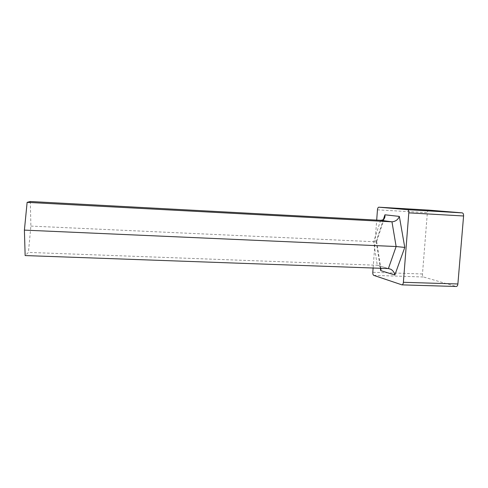 <?xml version="1.0" encoding="UTF-8"?>
<svg xmlns="http://www.w3.org/2000/svg" width="488" height="488" viewBox="0 0 488 488"><rect width="100%" height="100%" fill="white"/><g stroke="black" fill="none" stroke-linecap="round" stroke-linejoin="round"><path stroke-width="0.37" stroke-dasharray="2.44 1.83" d="M401.801 284.833L456.079 286.456L423.541 277.001C422.779 276.617 422.419 275.61 422.474 273.981L427.366 212.701C427.567 211.109 428.067 210.255 428.86 210.127M373.119 268.022L376.693 220.094M30.323 201.507L30.878 226.084L28.414 252.406L25.144 255.566M383.385 219.49L376.187 241.389L376.681 241.517L373.655 241.706L30.878 226.084M380.963 268.302L379.377 265.875L377.267 265.265L28.414 252.406M373.704 275.354L423.541 277.001M422.474 273.981L372.801 272.286M377.456 209.834L427.366 212.701M376.187 241.389L380.359 268.278M380.64 220.308L373.655 241.706L377.267 265.265L388.399 268.565M376.657 241.511L380.823 268.296M379.377 265.868L388.478 268.571M384.239 218.569L376.681 241.517"/><path stroke-width="0.73" d="M428.86 210.127L378.78 207.193L428.891 210.127L462.227 212.872C463.185 213.134 463.637 214.171 463.582 215.983L457.884 283.973C457.683 285.553 457.152 286.389 456.292 286.493L401.984 284.87C402.734 284.76 403.198 283.906 403.387 282.296L457.884 283.973M376.693 220.094L377.456 209.834C377.645 208.193 378.084 207.315 378.78 207.193L407.645 209.7L462.227 212.872M463.582 215.983L408.798 212.859C408.852 211.005 408.468 209.956 407.645 209.7M408.798 212.859L403.387 282.296M373.119 268.022L372.801 272.286C372.747 273.939 373.045 274.964 373.704 275.354L401.984 284.87M380.359 268.278L380.719 270.614L394.835 275.019C394.408 272.585 393.09 270.675 390.87 269.278L388.399 268.565L25.144 255.566L24.4 230.116L27.127 202.355L30.323 201.507L380.64 220.308C383.287 220.155 384.739 218.813 384.995 216.269L384.239 218.569M394.835 275.019L404.772 247.428L399.349 216.404C398.055 219.685 395.591 221.485 391.962 221.814L27.127 202.355M404.772 247.428L396.134 246.525L24.4 230.116M380.719 270.614L380.963 268.302M399.349 216.404L384.928 214.799L384.995 216.269M384.928 214.799L383.385 219.49M388.399 268.565L396.134 246.525L391.962 221.814L380.64 220.308M380.823 268.296L380.994 269.382M388.478 268.571L390.87 269.278"/></g></svg>
